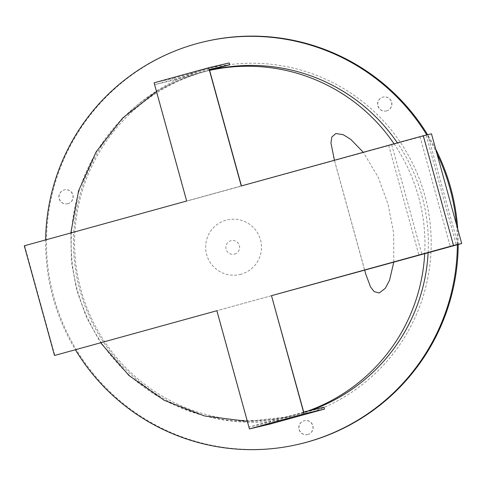 <?xml version="1.0" encoding="UTF-8"?>
<svg xmlns="http://www.w3.org/2000/svg" width="486" height="486" viewBox="0 0 486 486"><rect width="100%" height="100%" fill="white"/><g stroke="black" fill="none" stroke-linecap="round" stroke-linejoin="round"><path stroke-width="0.36" stroke-dasharray="2.43 1.82" d="M241.263 185.962L186.824 200.979L154.767 84.613L175.075 79.832L174.571 78.003L154.098 82.82M24.3 245.801L431.483 133.832M271.65 295.622L216.871 310.724L271.656 295.628M388.703 145.436L418.889 255.022M423.124 135.946L453.341 245.649M420.001 136.681L450.218 246.378M24.64 245.716L54.857 355.418M427.844 134.835L458.061 244.537M426.149 135.236L456.366 244.932M391.728 144.725L421.945 254.427M269.906 424.102L269.402 422.279L249.093 427.054L217.042 310.682M324.01 407.213L269.402 422.279M303.707 411.994L249.093 427.054M209.381 69.547L154.767 84.613M209.594 70.312L175.075 79.832M229.185 62.943L174.571 78.003M68.01 203.652A7.126 7.096 76.8 0 1 59.243 198.537A7.126 7.096 76.8 0 1 64.486 189.844A7.126 7.096 76.8 0 1 72.991 195.026A7.126 7.096 76.8 0 1 68.01 203.652M67.84 203.689A7.126 7.096 76.8 0 1 59.073 198.58A7.126 7.096 76.8 0 1 64.316 189.886A7.126 7.096 76.8 0 1 72.821 195.062A7.126 7.096 76.8 0 1 67.84 203.689M386.722 110.844A7.126 7.096 76.8 0 1 377.956 105.729A7.126 7.096 76.8 0 1 383.199 97.036A7.126 7.096 76.8 0 1 391.704 102.218A7.126 7.096 76.8 0 1 386.722 110.844M386.552 110.881A7.126 7.096 76.8 0 1 377.786 105.772A7.126 7.096 76.8 0 1 383.029 97.079A7.126 7.096 76.8 0 1 391.534 102.26A7.126 7.096 76.8 0 1 386.552 110.881M307.96 434.472A7.126 7.096 76.8 0 1 299.194 429.363A7.126 7.096 76.8 0 1 304.436 420.669A7.126 7.096 76.8 0 1 312.941 425.845A7.126 7.096 76.8 0 1 307.96 434.472M307.79 434.514A7.126 7.096 76.8 0 1 299.024 429.399A7.126 7.096 76.8 0 1 304.266 420.706A7.126 7.096 76.8 0 1 312.771 425.888A7.126 7.096 76.8 0 1 307.79 434.514M334.429 160.265L364.664 269.979M393.812 261.936L393.648 232.934L388.107 204.418L378.223 177.323L363.309 152.3M300.032 415.925A179.589 178.824 76.8 0 1 79.953 290.33A179.589 178.824 76.8 0 1 204.649 69.644A179.589 178.824 76.8 0 1 424.728 195.244A179.589 178.824 76.8 0 1 300.032 415.925M241.013 274.226A28.024 27.909 76.8 0 1 206.665 254.621A28.024 27.909 76.8 0 1 226.13 220.182A28.024 27.909 76.8 0 1 260.472 239.786A28.024 27.909 76.8 0 1 241.013 274.226M210.796 70.112A177.603 176.843 -103.2 0 0 204.32 71.764A177.603 176.843 -103.2 0 0 80.147 286.764A177.603 176.843 -103.2 0 0 292.177 415.864A177.603 176.843 -103.2 0 0 298.647 414.212A177.603 176.843 -103.2 0 0 311.259 410.214M428.117 252.726A177.603 176.843 -103.2 0 0 397.396 142.902M457.356 244.701A206.714 205.827 -103.2 0 0 456.524 224.732M436.914 153.558A206.714 205.827 -103.2 0 0 426.775 134.938M458.213 244.494A206.714 205.827 -103.2 0 0 457.739 229.155M435.717 149.196A206.714 205.827 -103.2 0 0 427.631 134.737M204.977 41.571A206.714 205.827 -103.2 0 0 197.444 43.497A206.714 205.827 -103.2 0 0 52.913 293.738A206.714 205.827 -103.2 0 0 299.698 444.004M45.629 239.914A206.714 205.827 -103.2 0 0 75.415 349.75M307.845 411.022A177.603 176.843 76.8 0 1 295.239 415.014A177.603 176.843 76.8 0 1 288.763 416.666A177.603 176.843 76.8 0 1 76.733 287.566A177.603 176.843 76.8 0 1 200.912 72.566A177.603 176.843 76.8 0 1 207.382 70.913A177.603 176.843 76.8 0 1 209.618 70.403M394.067 143.82A177.603 176.843 76.8 0 1 424.697 253.668M234.556 254.075A6.919 6.889 -103.2 0 0 239.361 245.576A6.919 6.889 -103.2 0 0 230.88 240.734A6.919 6.889 -103.2 0 0 226.075 249.239A6.919 6.889 -103.2 0 0 234.556 254.075M209.612 70.391L200.858 72.578L178.04 80.585L156.516 91.611M247.35 421.386L288.763 416.666L292.177 415.864M70.828 232.964L71.424 261.887L76.709 290.33L86.538 317.54L100.657 342.788M333.469 156.911L365.672 273.837"/><path stroke-width="0.73" d="M241.433 185.913L209.381 69.547L229.69 64.766L229.185 62.943L208.707 67.761L241.263 185.962L423.306 135.758L431.483 133.832L461.7 243.529L271.656 295.628M54.517 355.497L216.871 310.724L54.517 355.497L24.3 245.801L186.654 201.022L154.098 82.82L208.707 67.761M271.48 295.664L304.042 413.865L324.514 409.042L324.01 407.213L303.707 411.994L271.48 295.664L453.523 245.454L461.7 243.529M216.871 310.724L249.427 428.925L269.906 424.102L324.514 409.042M304.042 413.865L249.427 428.925M423.306 135.758L453.523 245.454M229.69 64.766L209.594 70.312M363.309 152.3L350.734 139.336L343.274 134.725L335.887 133.522L331.859 136.991L330.942 142.945L334.429 160.265M364.664 269.979L365.672 273.837L370.496 286.868L374.184 291.606L379.226 292.973L385.277 288.344L389.553 280.288L393.812 261.936M311.259 410.214A177.603 176.843 -103.2 0 0 428.117 252.726M397.396 142.902A177.603 176.843 -103.2 0 0 210.796 70.112L209.612 70.391M75.415 349.75A206.714 205.827 -103.2 0 0 298.847 444.204A206.714 205.827 -103.2 0 0 306.38 442.278A206.714 205.827 -103.2 0 0 457.356 244.701M456.524 224.732A206.714 205.827 -103.2 0 0 436.914 153.558M426.775 134.938A206.714 205.827 -103.2 0 0 204.126 41.772A206.714 205.827 -103.2 0 0 196.593 43.697A206.714 205.827 -103.2 0 0 45.629 239.914M298.847 444.204L299.698 444.004A206.714 205.827 -103.2 0 0 307.231 442.078A206.714 205.827 -103.2 0 0 458.213 244.494M457.739 229.155A206.714 205.827 -103.2 0 0 435.717 149.196M427.631 134.737A206.714 205.827 -103.2 0 0 204.977 41.571L204.126 41.772M209.618 70.403A177.603 176.843 76.8 0 1 394.067 143.82M424.697 253.668A177.603 176.843 76.8 0 1 307.845 411.022M156.516 91.611L122.715 117.995L96.222 151.711L78.586 190.798L70.828 232.964M100.657 342.788L128.918 375.459L164.225 400.336L204.497 415.955L247.35 421.386"/></g></svg>
